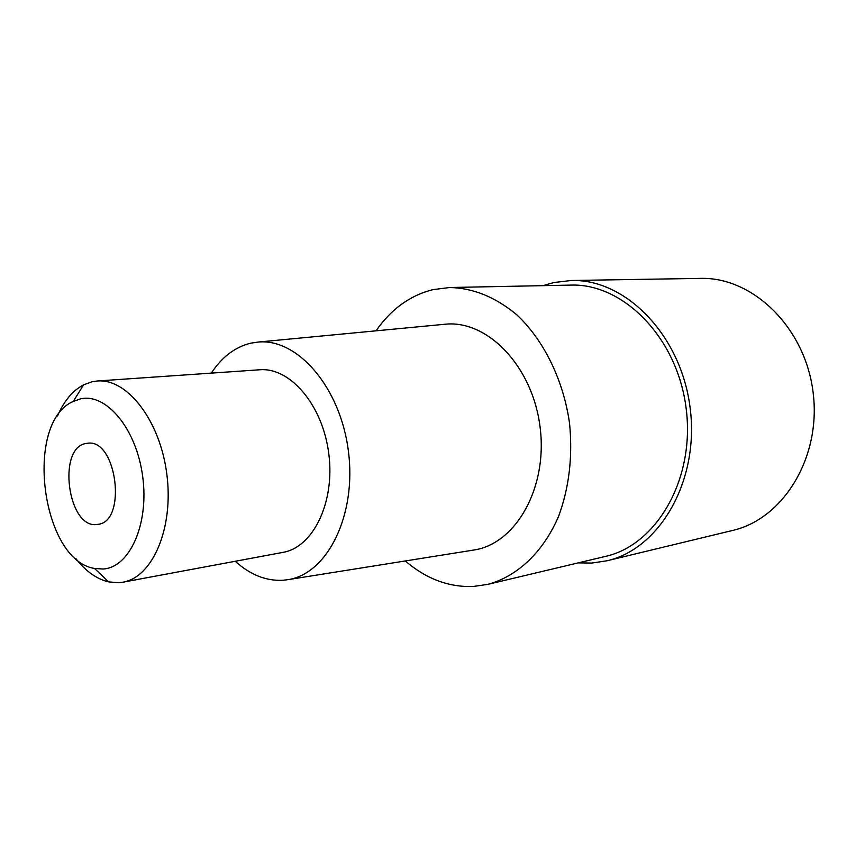 <?xml version="1.0" encoding="UTF-8"?>
<svg xmlns="http://www.w3.org/2000/svg" width="865" height="865" viewBox="0 0 865 865"><rect width="100%" height="100%" fill="white"/><g stroke="black" fill="none" stroke-linecap="round" stroke-linejoin="round"><path stroke-width="1.3" d="M542.982 285.655L553.773 282.552L571.257 280.498C625.427 278.681 681.133 335.036 690.119 407.783C699.644 480.464 659.822 548.983 606.916 560.79L591.811 563.061L578.252 562.877M376.037 330.819C391.088 309.119 410.096 295.376 433.062 289.602L449.811 287.515C473.198 288.023 495.504 297.106 516.751 314.774C543.739 340.064 563.32 379.735 569.527 423.136C572.814 456.471 569.202 487.46 558.682 516.102C543.328 552.184 517.097 576.609 487.59 584.416L473.155 586.492C448.665 587.313 426.045 578.804 405.328 560.963M487.59 584.416L605.316 556.444C656.708 545.166 695.363 478.734 686.129 408.291C677.425 337.793 623.362 283.158 570.781 285.104L449.811 287.515M472.182 550.302L474.669 549.902C516.351 543.188 547.967 487.06 540.052 426.888C532.645 366.641 487.979 320.223 445.94 324.159L443.442 324.397M211.33 373.118C221.894 356.986 235.075 346.995 250.861 343.146L258.408 342.032C297.787 338.323 340.561 387.704 348.411 451.271C356.737 514.783 327.684 573.29 288.629 579.561L282.693 580.296C265.869 581.042 250.061 574.706 235.269 561.266M122.895 582.199L282.985 552.378C313.152 547.35 335.166 502.262 328.797 453.768C322.807 405.22 290.218 367.084 259.749 369.777L97.291 381C127.263 378.243 160.198 420.65 166.848 474.377C173.865 528.061 152.608 577.355 122.895 582.199L118.981 582.696L108.687 581.918C96.642 579.063 85.635 571.203 75.677 558.347M57.544 415.914C63.967 400.971 72.66 390.602 83.613 384.828L92.155 381.746L97.291 381M103.151 569.019L94.523 568.446C41.358 560.423 23.809 422.498 73.276 401.414L80.456 398.895C106.33 392.742 136.508 428.889 142.682 476.507C149.234 524.071 129.674 567.537 103.151 569.019M86.392 443.421C56.755 446.935 67.762 529.531 97.204 524.439L97.68 524.374C127.501 522.233 116.775 437.895 87.354 443.291L86.392 443.421M606.916 560.79L732.46 530.483C783.344 519.011 821.599 457.088 813.068 392.137C805.066 327.132 752.518 276.757 700.38 278.389L571.257 280.498M288.629 579.561L474.669 549.902M258.408 342.032L445.94 324.159M94.523 568.446L108.687 581.918M73.276 401.414L83.613 384.828"/></g></svg>
